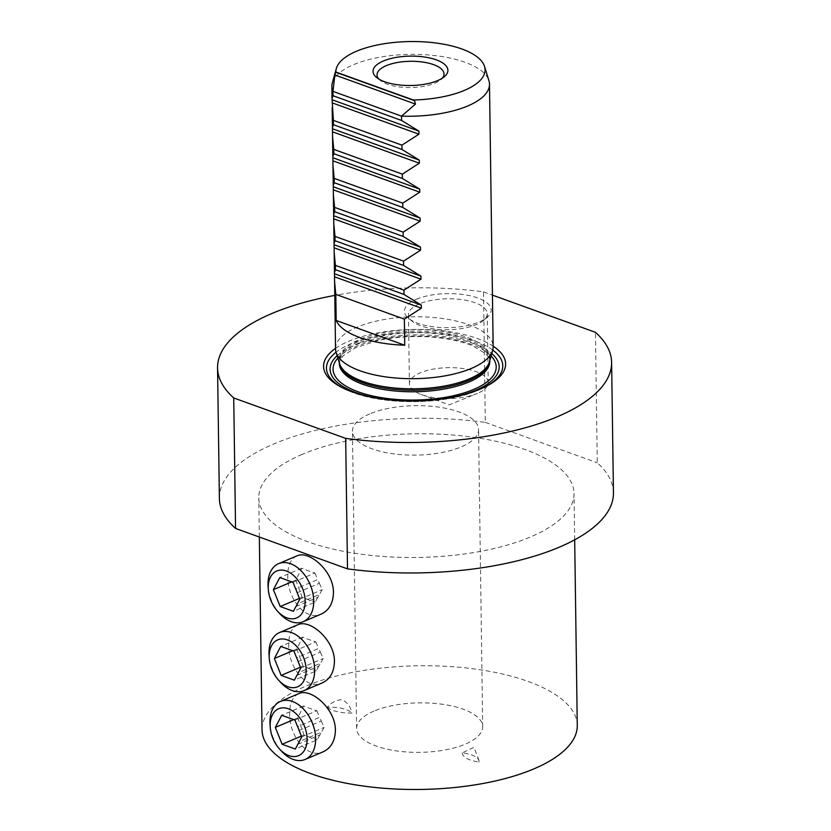 <?xml version="1.0" encoding="UTF-8"?>
<svg xmlns="http://www.w3.org/2000/svg" width="831" height="831" viewBox="0 0 831 831"><rect width="100%" height="100%" fill="white"/><g stroke="black" fill="none" stroke-linecap="round" stroke-linejoin="round"><path stroke-width="0.62" stroke-dasharray="4.16 3.12" d="M462.202 752.876A26.01 10.201 -0.8 0 0 478.957 762.017L478.968 760.365L474.023 747.318L462.202 752.876A23.642 9.276 -0.8 0 1 478.988 761.497L478.968 760.365M327.289 707.243A26.01 10.201 -0.8 0 0 351.908 713.04C350.578 706.755 347.327 702.33 342.154 699.744C336.638 699.795 331.683 702.299 327.289 707.243A23.642 9.276 -0.8 0 1 351.908 713.04M219.384 498.382A197.051 77.314 -0.8 0 1 485.325 422.377L483.497 291.889A197.051 77.314 -0.8 0 0 334.789 295.389M613.444 492.876A197.051 77.314 -0.8 0 0 597.271 462.805L595.443 332.317M302.162 454.37A157.641 61.847 -0.8 0 0 258.784 497.831A157.641 61.847 -0.8 0 0 417.276 557.466A157.641 61.847 -0.8 0 0 574.034 493.427A157.641 61.847 -0.8 0 0 474.48 437.438A157.641 61.847 -0.8 0 0 302.162 454.37M485.325 422.377L597.271 462.805M483.497 291.889L492.44 295.119M335.527 348.366A91.036 35.723 179.2 0 1 493.157 346.163M416.393 299.274A43.347 17.004 179.2 0 1 472.205 296.272A43.347 17.004 179.2 0 1 487.122 317.328A43.347 17.004 179.2 0 1 448.054 327.632A43.347 17.004 179.2 0 1 408.707 318.429A43.347 17.004 179.2 0 1 416.393 299.274M577.275 725.411A157.641 61.847 -0.8 0 0 477.721 669.422A157.641 61.847 -0.8 0 0 305.393 686.344A157.641 61.847 -0.8 0 0 262.025 729.805M296.719 555.981C290.705 558.858 287.723 565.558 287.765 576.06C287.121 597.738 305.299 621.931 321.348 613.984M297.675 624.85C291.671 627.727 288.689 634.427 288.731 644.929C288.087 666.607 306.255 690.8 322.314 682.853M298.641 693.719C292.626 696.596 289.645 703.296 289.687 713.798C289.043 735.477 307.221 759.669 323.269 751.723M478.957 762.017A23.642 9.276 -0.8 0 0 478.988 761.497M373.95 711.107A63.052 24.743 -0.8 0 0 356.603 728.486A63.052 24.743 -0.8 0 0 419.998 752.346A63.052 24.743 -0.8 0 0 482.697 726.73A63.052 24.743 -0.8 0 0 442.881 704.335A63.052 24.743 -0.8 0 0 373.95 711.107M335.537 348.843A78.82 30.924 179.2 0 1 413.911 316.819A78.82 30.924 179.2 0 1 493.157 346.641M332.338 82.871A78.82 30.924 179.2 0 1 410.254 54.389A78.82 30.924 179.2 0 1 488.929 80.69M477.389 393.437A39.41 15.467 179.2 0 1 476.734 393.707A39.41 15.467 179.2 0 1 421.224 394.486A39.41 15.467 179.2 0 1 409.423 383.673A39.41 15.467 179.2 0 1 420.268 372.807A39.41 15.467 179.2 0 1 463.345 368.569A39.41 15.467 179.2 0 1 488.233 382.572A39.41 15.467 179.2 0 1 477.389 393.437M419.302 303.938A39.41 15.467 -0.8 0 0 408.457 314.804A39.41 15.467 -0.8 0 0 412.311 321.348A39.41 15.467 -0.8 0 0 448.086 329.71A39.41 15.467 -0.8 0 0 483.6 320.351A39.41 15.467 -0.8 0 0 487.267 313.703A39.41 15.467 -0.8 0 0 462.379 299.7A39.41 15.467 -0.8 0 0 419.302 303.938M369.795 413.88A63.052 24.743 -0.8 0 0 352.448 431.268A63.052 24.743 -0.8 0 0 415.843 455.118A63.052 24.743 -0.8 0 0 478.552 429.502A63.052 24.743 -0.8 0 0 438.726 407.107A63.052 24.743 -0.8 0 0 369.795 413.88M378.78 79.007A33.5 13.14 -0.8 0 0 380.318 80.472A33.5 13.14 -0.8 0 0 410.711 87.577A33.5 13.14 -0.8 0 0 440.908 79.62A33.5 13.14 -0.8 0 0 442.393 78.114M297.82 744.296L319.883 734.926L321.441 732.153L299.253 741.574M299.098 730.449L321.285 721.028L319.644 717.298L297.581 726.668M281.449 751.12A31.526 20.91 67 0 1 270.023 724.227M319.883 734.926L317.213 739.746L295.317 749.043M294.912 720.041L316.808 710.744A157.641 61.847 179.2 0 1 303.627 705.976L297.778 717.859L304.032 734.978A157.641 61.847 179.2 0 0 317.213 739.746M303.627 705.976L281.719 715.283M293.686 719.604L297.778 717.859M301.383 736.1L304.032 734.978M316.808 710.744L319.644 717.298M321.285 721.028L324.142 727.395L321.441 732.153M301.715 736.931L324.142 727.395M296.864 675.426L318.927 666.057L320.475 663.283L298.298 672.705M298.142 661.58L320.319 652.158L318.678 648.429L296.615 657.799M280.483 682.251A31.526 20.91 67 0 1 269.067 655.358M318.927 666.057L316.247 670.877L294.351 680.173M293.956 651.172L315.842 641.875A157.641 61.847 179.2 0 1 302.661 637.107L296.823 648.99L303.066 666.109A157.641 61.847 179.2 0 0 316.247 670.877M302.661 637.107L280.753 646.414M292.72 650.735L296.823 648.99M300.417 667.231L303.066 666.109M315.842 641.875L318.678 648.429M320.319 652.158L323.186 658.526L320.475 663.283M300.749 668.062L323.186 658.526M295.898 606.557L317.961 597.188L319.52 594.414L297.332 603.836M297.176 592.711L319.364 583.289L317.712 579.56L295.659 588.93M279.528 613.382A31.526 20.91 67 0 1 268.101 586.489M317.961 597.188L315.292 602.008L293.395 611.304M292.99 582.302L314.887 573.006A157.641 61.847 179.2 0 1 301.705 568.238L295.857 580.121L302.11 597.24A157.641 61.847 179.2 0 0 315.292 602.008M301.705 568.238L279.798 577.545M291.764 581.866L295.857 580.121M299.451 598.362L302.11 597.24M314.887 573.006L317.712 579.56M319.364 583.289L322.22 589.657L319.52 594.414M299.783 599.193L322.22 589.657M343.878 388.472A88.159 34.59 -0.8 0 0 345 389.033A88.159 34.59 -0.8 0 0 478.511 390.071A88.159 34.59 -0.8 0 0 484.816 387.08A88.159 34.59 -0.8 0 0 485.927 386.488M492.731 350.038A88.159 34.59 -0.8 0 0 414.129 332.4A88.159 34.59 -0.8 0 0 336.056 352.219M456.988 396.242A84.544 33.167 179.2 0 1 373.067 397.415M337.126 355.699A84.544 33.167 179.2 0 1 414.17 334.872A84.544 33.167 179.2 0 1 491.755 353.539M491.079 355.969A81.583 32.004 -0.8 0 0 414.181 336.036A81.583 32.004 -0.8 0 0 337.874 358.109M359.989 342.538A75.278 29.532 179.2 0 1 442.279 334.457A75.278 29.532 179.2 0 1 489.812 361.184C490.02 359.231 488.586 356.707 485.501 353.611L473.265 346.143C464.602 342.403 453.923 339.702 441.199 338.03C419.364 335.392 398.205 336.243 377.721 340.565L355.512 347.742L343.483 355.491L340.118 359.896L339.287 363.292A75.278 29.532 179.2 0 1 359.989 342.538M489.76 360.737A75.278 29.532 -0.8 0 0 489.791 359.626A75.278 29.532 -0.8 0 0 442.258 332.888A75.278 29.532 -0.8 0 0 359.968 340.98A75.278 29.532 -0.8 0 0 339.256 361.734A75.278 29.532 -0.8 0 0 339.328 362.835M339.277 362.659L339.567 363.604A75.486 29.615 179.2 0 1 414.087 329.564A75.486 29.615 179.2 0 1 489.542 361.516L489.802 360.561M574.688 539.807L574.034 493.427M259.334 537.034L258.784 497.831M342.704 387.9L345 389.033C376.516 405.435 443.048 405.871 478.292 390.175L487.08 385.885M421.224 394.486L449.135 404.894L476.734 393.707M408.457 314.804L409.423 383.673M487.267 313.703L488.233 382.572M483.6 320.351L487.122 317.328M412.311 321.348L408.707 318.429M482.697 726.73L478.552 429.502M356.603 728.486L352.448 431.268M440.908 79.62L444.429 76.608M380.318 80.472L376.703 77.553"/><path stroke-width="1.25" d="M334.789 295.389A197.051 77.314 -0.8 0 0 217.556 367.894A197.051 77.314 -0.8 0 0 233.729 397.956L235.557 528.443L347.503 568.871A197.051 77.314 -0.8 0 0 613.444 492.876L611.616 362.389A197.051 77.314 -0.8 0 0 595.443 332.317L492.44 295.119M217.556 367.894L219.384 498.382A197.051 77.314 -0.8 0 0 235.557 528.443M347.503 568.871L345.675 438.384A197.051 77.314 -0.8 0 0 611.616 362.389M233.729 397.956L345.675 438.384M493.157 346.163A91.036 35.723 179.2 0 1 487.08 385.885A91.036 35.723 179.2 0 1 480.567 388.97A91.036 35.723 179.2 0 1 342.704 387.9A91.036 35.723 179.2 0 1 335.527 348.366M259.334 537.034L262.025 729.805A157.641 61.847 -0.8 0 0 420.517 789.45A157.641 61.847 -0.8 0 0 577.275 725.411L574.688 539.807M268.309 589.449A25.481 16.9 -113 0 0 277.533 611.19A25.481 16.9 -113 0 0 296.116 618.139A25.481 16.9 -113 0 0 305.174 601.135A25.481 16.9 -113 0 0 285.729 570.804A25.481 16.9 -113 0 0 268.309 589.449L268.101 586.489A31.526 20.91 67 0 1 278.541 563.678A31.526 20.91 67 0 1 301.663 571.406A31.526 20.91 67 0 1 313.723 600.948A31.526 20.91 67 0 1 303.19 621.713L321.358 614.005C329.128 610.276 333.169 603.14 333.47 592.565C333.75 571.177 308.82 549.686 296.719 555.981M269.265 658.318A25.481 16.9 -113 0 0 278.499 680.059A25.481 16.9 -113 0 0 297.083 687.008A25.481 16.9 -113 0 0 306.14 670.004A25.481 16.9 -113 0 0 286.695 639.673A25.481 16.9 -113 0 0 269.265 658.318L269.067 655.358A31.526 20.91 67 0 1 279.507 632.547A31.526 20.91 67 0 1 302.619 640.275A31.526 20.91 67 0 1 314.679 669.817A31.526 20.91 67 0 1 304.156 690.582L322.314 682.874C330.094 679.145 334.135 672.009 334.436 661.434C334.716 640.047 309.776 618.555 297.675 624.85M270.231 727.187A25.481 16.9 -113 0 0 279.455 748.928A25.481 16.9 -113 0 0 298.038 755.878A25.481 16.9 -113 0 0 307.096 738.873A25.481 16.9 -113 0 0 287.651 708.542A25.481 16.9 -113 0 0 270.231 727.187L270.023 724.227A31.526 20.91 67 0 1 280.473 701.416A31.526 20.91 67 0 1 303.585 709.144A31.526 20.91 67 0 1 315.645 738.686A31.526 20.91 67 0 1 305.112 759.451L323.28 751.743C331.06 748.014 335.101 740.878 335.392 730.304C335.672 708.916 310.742 687.424 298.641 693.719M489.49 84.211A78.82 30.924 179.2 0 1 467.811 105.942A78.82 30.924 179.2 0 1 401.539 116.143L415.49 104.093L414.565 100.707L413.412 100.021A74.593 29.272 -0.8 0 0 484.535 66.438L488.929 80.69A78.82 30.924 179.2 0 1 489.49 84.211L493.157 346.641A78.82 30.924 179.2 0 1 492.69 350.183A78.82 30.924 179.2 0 1 471.478 368.372A78.82 30.924 179.2 0 1 389.552 377.388A78.82 30.924 179.2 0 1 336.098 352.365A78.82 30.924 179.2 0 1 335.537 348.843L334.592 281.636L335.807 294.371L336.171 320.465A78.82 30.924 -0.8 0 0 404.718 345.218L336.171 320.465M383.34 61.016A37.437 14.688 179.2 0 1 431.538 58.419A37.437 14.688 179.2 0 1 444.429 76.608A37.437 14.688 179.2 0 1 410.68 85.5A37.437 14.688 179.2 0 1 376.703 77.553A37.437 14.688 179.2 0 1 383.34 61.016M413.412 100.021L335.89 72.037L334.872 74.977L332.961 91.379A78.82 30.924 179.2 0 1 331.87 86.414A78.82 30.924 179.2 0 1 332.338 82.871L336.337 68.506A74.593 29.272 -0.8 0 0 335.89 72.037M484.535 66.438A74.593 29.272 -0.8 0 0 410.067 41.55A74.593 29.272 -0.8 0 0 336.337 68.506M404.718 345.218L404.354 319.135L421.369 308.176L421.327 305.102L404.011 294.465L403.949 290.133L420.964 279.185L420.922 276.11L403.606 265.463L403.544 261.131L420.559 250.183L420.517 247.108L403.201 236.471L403.139 232.14L420.164 221.191L420.112 218.117L402.796 207.47L402.734 203.138L419.759 192.19L419.707 189.115L402.391 178.478L402.329 174.146L419.354 163.198L419.302 160.123L401.986 149.476L401.924 145.145L418.949 134.196L418.917 131.121L401.602 120.474L401.539 116.143L332.961 91.379L333.023 95.71L332.036 98.505L333.376 120.391L333.428 124.723L332.442 127.517L332.566 136.648L333.782 149.383L333.833 153.714L332.847 156.519L332.971 165.649L334.187 178.385L334.239 182.716L333.252 185.51L333.376 194.651L334.592 207.376L334.644 211.708L333.657 214.512L333.782 223.643L334.997 236.378L335.049 240.71L334.062 243.504L334.187 252.645L335.402 265.38L335.454 269.701L334.467 272.506L334.592 281.636M404.354 319.135L335.807 294.371M404.011 294.465L335.454 269.701M403.949 290.133L335.402 265.38M403.606 265.463L335.049 240.71M403.544 261.131L334.997 236.378M403.201 236.471L334.644 211.708M403.139 232.14L334.592 207.376M402.796 207.47L334.239 182.716M402.734 203.138L334.187 178.385M402.391 178.478L333.833 153.714M402.329 174.146L333.782 149.383M401.986 149.476L333.428 124.723M401.924 145.145L333.376 120.391M401.602 120.474L333.023 95.71M442.393 78.114A33.5 13.14 -0.8 0 0 427.664 62.938A33.5 13.14 -0.8 0 0 386.249 65.67A33.5 13.14 -0.8 0 0 378.78 79.007M282.125 744.275L275.321 727.395L281.719 715.283L294.912 720.041L297.581 726.668A15.768 10.46 67 0 1 299.098 730.449L301.715 736.931L299.253 741.574A15.768 10.46 67 0 1 297.82 744.296L295.317 749.043L282.125 744.275L301.383 736.1M305.112 759.451A31.526 20.91 67 0 1 281.449 751.12L279.455 748.928M275.321 727.395L293.686 719.604M281.158 675.406L274.365 658.526L280.753 646.414L293.956 651.172L296.615 657.799A15.768 10.46 67 0 1 298.142 661.58L300.749 668.062L298.298 672.705A15.768 10.46 67 0 1 296.864 675.426L294.351 680.173L281.158 675.406L300.417 667.231M304.156 690.582A31.526 20.91 67 0 1 280.483 682.251L278.499 680.059M274.365 658.526L292.72 650.735M280.203 606.537L273.399 589.657L279.798 577.545L292.99 582.302L295.659 588.93A15.768 10.46 67 0 1 297.176 592.711L299.783 599.193L297.332 603.836A15.768 10.46 67 0 1 295.898 606.557L293.395 611.304L280.203 606.537L299.451 598.362M303.19 621.713A31.526 20.91 67 0 1 279.528 613.382L277.533 611.19M273.399 589.657L291.764 581.866M485.927 386.488A88.159 34.59 -0.8 0 0 492.731 350.038M336.056 352.219A88.159 34.59 -0.8 0 0 343.878 388.472M491.755 353.539A84.544 33.167 179.2 0 1 475.903 390.165A84.544 33.167 179.2 0 1 456.988 396.242M373.067 397.415A84.544 33.167 179.2 0 1 337.126 355.699M337.874 358.109A81.583 32.004 -0.8 0 0 371.81 395.785A81.583 32.004 -0.8 0 0 473.753 389.396A81.583 32.004 -0.8 0 0 491.079 355.969M489.802 360.561L489.812 361.184A75.278 29.532 179.2 0 1 469.11 381.938A75.278 29.532 179.2 0 1 386.82 390.03A75.278 29.532 179.2 0 1 339.287 363.292L339.277 362.659M339.328 362.835A75.278 29.532 -0.8 0 0 388.119 388.648A75.278 29.532 -0.8 0 0 469.079 380.38A75.278 29.532 -0.8 0 0 489.76 360.737M492.69 350.183L489.542 361.516A75.486 29.615 179.2 0 1 469.214 378.936A75.486 29.615 179.2 0 1 390.757 387.578A75.486 29.615 179.2 0 1 339.567 363.604L336.098 352.365M415.49 104.093L334.872 74.977M414.565 100.707L335.714 72.224M421.369 308.176L334.654 276.858M421.327 305.102L334.613 273.783M420.964 279.185L334.249 247.867M420.922 276.11L334.207 244.792M420.559 250.183L333.844 218.865M420.517 247.108L333.802 215.79M420.164 221.191L333.439 189.873M420.112 218.117L333.397 186.798M419.759 192.19L333.034 160.871M419.707 189.115L332.992 157.797M419.354 163.198L332.629 131.88M419.302 160.123L332.587 128.795M418.949 134.196L332.223 102.878M418.917 131.121L332.182 99.793M334.467 272.506L334.187 252.645M334.062 243.504L333.782 223.643M333.657 214.512L333.376 194.651M333.252 185.51L332.971 165.649M332.847 156.519L332.566 136.648M332.442 127.517L332.161 107.656M332.036 98.505L331.87 86.414M280.473 701.416L298.63 693.698M279.507 632.547L297.664 624.829M278.541 563.678L296.709 555.96"/></g></svg>
